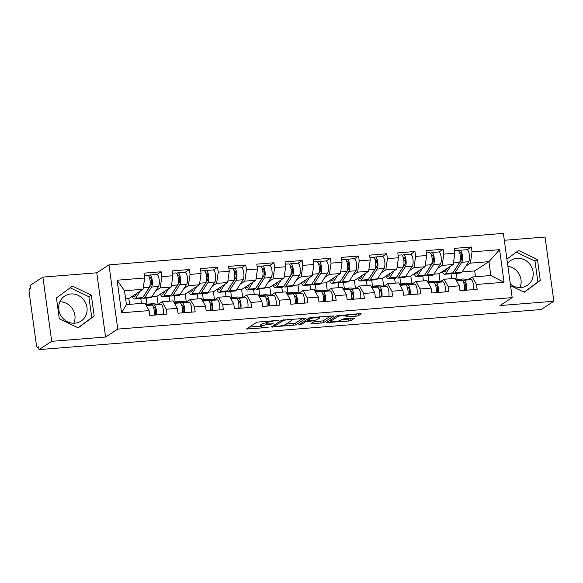 <?xml version="1.0" encoding="UTF-8"?>
<svg xmlns="http://www.w3.org/2000/svg" width="583" height="583" viewBox="0 0 583 583"><rect width="100%" height="100%" fill="white"/><g stroke="black" fill="none" stroke-linecap="round" stroke-linejoin="round"><path stroke-width="0.87" d="M278.9 320.322L256.863 322.18L246.507 328.972L266.65 327.588L268.355 327.143L265.01 327.26A6.019 0.984 172.2 0 1 260.871 326.888A6.019 0.984 172.2 0 1 261.155 326.524L262.015 325.97A6.019 0.984 172.2 0 1 269.514 324.33L273.595 323.776L270.315 323.813A6.019 0.984 172.2 0 1 266.176 323.441A6.019 0.984 172.2 0 1 266.46 323.077L267.313 322.516A6.019 0.984 172.2 0 1 274.819 320.876L278.9 320.322M510.314 283.987A14.947 13.934 56.9 0 0 520.991 287.572A14.947 13.934 56.9 0 0 527.141 285.495A14.947 13.934 56.9 0 0 532.243 268.486A14.947 13.934 56.9 0 0 516.99 258.356A14.947 13.934 56.9 0 0 510.839 260.441A14.947 13.934 56.9 0 0 507.516 263.552M74.886 323.179A14.947 13.934 -123.1 0 1 59.634 313.056A14.947 13.934 -123.1 0 1 64.735 296.047A14.947 13.934 -123.1 0 1 70.878 293.963A14.947 13.934 -123.1 0 1 86.131 304.086A14.947 13.934 -123.1 0 1 81.03 321.095A14.947 13.934 -123.1 0 1 74.886 323.179M59.867 301.783A14.947 13.934 -123.1 0 1 73.815 323.222M356.053 316.234L358.392 315.724L361.278 313.851L360.068 313.618L336.792 315.804L326.436 322.596L348.663 321.036L351.01 320.526L354.581 318.15L344.327 318.748L341.981 319.265L340.253 320.388A5.028 0.823 172.2 0 1 334.795 321.678A5.028 0.823 172.2 0 1 330.525 321.444A5.028 0.823 172.2 0 1 330.765 321.138L337.521 316.744A5.028 0.823 172.2 0 1 342.986 315.447A5.028 0.823 172.2 0 1 347.249 315.68A5.028 0.823 172.2 0 1 347.016 315.986L345.799 316.831L347.089 316.948L356.053 316.234L355.798 314.361L358.275 313.763M105.567 337.032L96.771 272.8L42.902 277.1L51.705 341.332L105.567 337.032L117.773 329.096L512.187 297.621L499.981 305.558L553.85 301.258L541.126 309.537L38.981 349.611L38.595 346.805L37.669 347.41L38.667 347.33M51.705 341.332L38.981 349.611M306.097 318.252L281.611 320.205L271.255 326.997L295.829 324.928L306.068 318.056M311.548 317.495L333.775 315.935L323.419 322.727L312.116 323.959L310.826 323.842L315.075 321.022L313.873 320.788L305.579 321.772L301.251 324.593L298.7 324.877L309.201 318.005L311.548 317.495M451.643 278.645L450.972 273.762M423.447 280.897L422.777 276.014M395.245 283.149L394.574 278.266M367.05 285.4L366.379 280.51M338.847 287.645L338.184 282.762M310.652 289.897L309.981 285.014M282.456 292.149L281.786 287.266M254.254 294.4L253.583 289.518M226.058 296.652L225.388 291.762M197.856 298.904L197.192 294.014M169.66 301.149L168.99 296.266M117.773 329.096L108.97 264.864L503.384 233.389L512.187 297.621M467.187 249.728L471.355 247.017L454.186 248.387L454.849 253.255L453.231 264.507L438.992 273.77L433.912 274.178M471.355 247.017L472.026 251.885L499.587 249.684L504.055 282.274L476.486 284.475L477.156 289.343L459.98 290.713L459.317 285.845L448.291 286.719L448.954 291.587L431.784 292.965L431.114 288.089L420.088 288.971L420.758 293.839L403.582 295.209L402.919 290.341L391.893 291.223L392.556 296.091L375.386 297.461L374.723 292.593L363.69 293.475L364.36 298.343L347.191 299.713L346.521 294.845L335.495 295.727L336.165 300.595L318.988 301.965L318.325 297.097L307.299 297.971L307.962 302.847L290.793 304.217L290.123 299.341L279.097 300.223L279.767 305.091L262.59 306.461L261.927 301.593L250.901 302.475L251.564 307.343L234.395 308.713L233.732 303.845L222.699 304.727L223.369 309.595L206.2 310.965L205.529 306.097L194.503 306.979L195.174 311.847L177.997 313.217L177.334 308.349L166.308 309.223L166.971 314.099L149.802 315.469L149.131 310.593L121.57 312.794L117.103 280.212L144.671 278.011L143.046 289.263L128.814 298.525L125.622 298.78M157.002 274.484L161.178 271.773L144.001 273.143L144.671 278.011M161.178 271.773L161.841 276.641L172.867 275.759L171.249 287.018L157.009 296.281L151.93 296.681M185.205 272.232L189.373 269.521L172.204 270.891L172.867 275.759M189.373 269.521L190.043 274.389L201.069 273.514L199.444 284.766L185.212 294.029L180.132 294.43M213.4 269.987L217.568 267.269L200.399 268.639L201.069 273.514M217.568 267.269L218.239 272.137L229.265 271.263L227.64 282.515L213.407 291.777L208.328 292.185M241.602 267.735L245.771 265.025L228.594 266.395L229.265 271.263M245.771 265.025L246.434 269.893L257.46 269.011L255.842 280.263L241.61 289.525L236.523 289.933M269.798 265.484L273.966 262.773L256.797 264.143L257.46 269.011M273.966 262.773L274.637 267.641L285.663 266.759L284.038 278.011L269.805 287.273L264.726 287.681M297.993 263.232L302.169 260.521L284.992 261.891L285.663 266.759M302.169 260.521L302.832 265.389L313.858 264.507L312.24 275.766L298 285.021L292.921 285.43M326.196 260.98L330.364 258.269L313.195 259.639L313.858 264.507M330.364 258.269L331.035 263.137L342.061 262.255L340.436 273.514L326.203 282.777L321.124 283.178M354.391 258.735L358.56 256.017L341.39 257.387L342.061 262.255M358.56 256.017L359.23 260.885L370.256 260.011L368.631 271.263L354.398 280.525L349.319 280.926M382.594 256.484L386.762 253.765L369.593 255.143L370.256 260.011M386.762 253.765L387.425 258.641L398.451 257.759L396.834 269.011L382.601 278.273L377.522 278.681M410.789 254.232L414.958 251.521L397.788 252.891L398.451 257.759M414.958 251.521L415.628 256.389L426.654 255.507L425.029 266.759L410.796 276.021L405.717 276.429M438.984 251.98L443.16 249.269L425.984 250.639L426.654 255.507M443.16 249.269L443.823 254.137L454.849 253.255M440.34 281.691L444.1 279.25L455.126 278.368L459.317 285.845M453.231 264.507L442.205 265.389L437.68 268.333M440.078 281.669L438.992 273.77M428.928 281.669L428.097 275.591M444.1 279.25L448.291 286.719M443.823 254.137L442.205 265.389M412.145 283.943L415.905 281.502L426.931 280.62L431.114 288.089M425.029 266.759L414.003 267.641L409.485 270.585M411.875 283.921L410.796 276.021M400.732 283.921L399.902 277.836M415.905 281.502L420.088 288.971M415.628 256.389L414.003 267.641M383.949 286.195L387.702 283.746L398.728 282.872L402.919 290.341M396.834 269.011L385.808 269.893L381.282 272.837M383.68 286.173L382.601 278.273M372.53 286.173L371.699 280.088M387.702 283.746L391.893 291.223M387.425 258.641L385.808 269.893M355.747 288.447L359.507 285.998L370.533 285.123L374.723 292.593M368.631 271.263L357.605 272.144L353.087 275.081M355.484 288.425L354.398 280.525M344.334 288.425L343.504 282.34M359.507 285.998L363.69 293.475M359.23 260.885L357.605 272.144M327.551 290.698L331.304 288.25L342.33 287.368L346.521 294.845M340.436 273.514L329.41 274.389L324.884 277.333M327.282 290.677L326.203 282.777M316.139 290.669L315.301 284.591M331.304 288.25L335.495 295.727M331.035 263.137L329.41 274.389M299.349 292.943L303.109 290.502L314.135 289.62L318.325 297.097M312.24 275.766L301.214 276.641L296.689 279.585M299.086 292.921L298 285.021M287.936 292.921L287.106 286.843M303.109 290.502L307.299 297.971M302.832 265.389L301.214 276.641M271.153 295.195L274.914 292.753L285.94 291.872L290.123 299.341M284.038 278.011L273.012 278.893L268.493 281.837M270.884 295.173L269.805 287.273M259.741 295.173L258.91 289.088M274.914 292.753L279.097 300.223M274.637 267.641L273.012 278.893M242.958 297.447L246.711 295.005L257.737 294.124L261.927 301.593M255.842 280.263L244.816 281.144L240.291 284.089M242.688 297.425L241.61 289.525M231.538 297.425L230.708 291.34M246.711 295.005L250.901 302.475M246.434 269.893L244.816 281.144M214.755 299.698L218.516 297.25L229.542 296.375L233.732 303.845M227.64 282.515L216.614 283.396L212.095 286.34M214.493 299.677L213.407 291.777M203.343 299.677L202.512 293.592M218.516 297.25L222.699 304.727M218.239 272.137L216.614 283.396M186.56 301.95L190.313 299.502L201.339 298.62L205.529 306.097M199.444 284.766L188.418 285.648L183.893 288.585M186.29 301.928L185.212 294.029M175.148 301.921L174.31 295.843M190.313 299.502L194.503 306.979M190.043 274.389L188.418 285.648M158.357 304.195L162.118 301.754L173.144 300.872L177.334 308.349M171.249 287.018L160.223 287.893L155.697 290.837M158.095 304.173L157.009 296.281M146.945 304.173L146.114 298.095M162.118 301.754L166.308 309.223M161.841 276.641L160.223 287.893M42.902 277.1L30.185 285.379L30.564 288.191L29.638 288.796A2.871 0.926 -94.6 0 0 29.15 292.17L36.408 345.165A2.871 0.926 -94.6 0 0 37.509 347.468A2.871 0.926 -94.6 0 0 37.669 347.41M141.465 303.4L140.794 298.518M143.046 289.263L124.522 290.742L126.416 304.603L144.948 303.124L149.131 310.593M129.608 304.348L128.814 298.525M126.416 304.603L121.57 312.794M117.103 280.212L124.522 290.742M553.85 301.258L545.054 237.026L504.331 240.276M96.771 272.8L108.97 264.864M507.895 266.307A14.947 13.934 -123.1 0 1 519.927 287.616M468.543 279.446L472.296 276.998L490.828 275.519L488.926 261.665L470.401 263.137L465.875 266.081M475.495 276.743L474.693 270.92L488.926 261.665L499.587 249.684M474.693 270.92L462.115 271.926M457.13 279.417L456.292 273.34M472.296 276.998L476.486 284.475M490.828 275.519L504.055 282.274M472.026 251.885L470.401 263.137M72.467 286.115L56.449 297.942L59.306 318.806L78.18 327.85L94.191 316.022L91.334 295.158L72.467 286.115M510.548 285.663L524.292 292.243L540.303 280.423L537.446 259.552L518.571 250.515L506.911 259.122M266.176 323.441L265.921 321.568A6.019 0.984 172.2 0 1 266.205 321.204L266.365 321.095M266.096 322.858A6.019 0.984 172.2 0 0 261.752 324.097L262.015 325.97M260.871 326.888L260.616 325.015A6.019 0.984 172.2 0 1 260.9 324.651L261.752 324.097M249.342 327.07L260.769 326.159M286.071 324.141L295.574 323.055L303.094 318.165M285.109 320.06L283.469 320.417L274.455 326.276L277.872 326.232A6.019 0.984 172.2 0 0 285.379 324.593L291.536 320.584A6.019 0.984 172.2 0 0 291.821 320.22A6.019 0.984 172.2 0 0 287.681 319.848L285.109 320.06L285.043 319.608M330.685 315.964L323.164 320.854L323.419 322.727M313.661 321.94L323.164 320.854M319.397 318.209A5.028 0.823 172.2 0 0 319.63 317.903A5.028 0.823 172.2 0 0 315.367 317.669A5.028 0.823 172.2 0 0 309.901 318.967L307.43 320.628L314.667 320.271L317.014 319.754L319.397 318.209M347.162 315.053L355.798 314.361M341.244 319.739L348.408 319.163L351.483 318.18M329.271 320.694L330.408 320.606M78.005 327.763L91.757 317.611L88.893 296.747L70.2 287.783M88.893 296.747L91.334 295.158M91.757 317.611L94.191 316.022M524.117 292.163L537.869 282.012L535.005 261.14L516.312 252.184M535.005 261.14L537.446 259.552M537.869 282.012L540.303 280.423M143.957 295.617A7.091 2.288 -94.6 0 0 144.351 295.173L151.041 284.788A3.833 1.239 -94.6 0 0 151.427 280.452A3.833 1.239 -94.6 0 0 149.977 277.493A3.833 1.239 -94.6 0 0 149.765 277.566L149.488 277.741M148.527 275.723L149.43 275.132A6.326 2.04 85.4 0 1 149.773 275.008L156.732 274.455A6.326 2.04 85.4 0 1 159.13 279.344A6.326 2.04 85.4 0 1 158.496 286.493L151.806 296.878A9.583 3.09 85.4 0 1 151.186 297.541A9.583 3.09 85.4 0 1 150.662 297.731L143.702 298.285A9.583 3.09 85.4 0 1 142.573 297.76M149.773 275.008A6.326 2.04 85.4 0 1 152.17 279.898A6.326 2.04 85.4 0 1 151.536 287.055L144.846 297.432A9.583 3.09 85.4 0 1 144.227 298.095A9.583 3.09 85.4 0 1 143.702 298.285M133.172 295.69A7.091 2.288 -94.6 0 0 134.382 296.528A7.091 2.288 -94.6 0 0 134.768 296.39A7.091 2.288 -94.6 0 0 135.22 295.902L136.939 293.242M144.322 275.446L147.608 275.183A6.326 2.04 85.4 0 1 150.006 280.073A6.326 2.04 85.4 0 1 149.365 287.222L142.675 297.607A9.583 3.09 85.4 0 1 142.055 298.27A9.583 3.09 85.4 0 1 141.538 298.46L134.578 299.013A9.583 3.09 85.4 0 1 132.159 296.353M140.299 291.055L135.715 298.161A9.583 3.09 85.4 0 1 135.096 298.824A9.583 3.09 85.4 0 1 134.578 299.013M151.427 280.459L150.144 281.29M136.524 293.876L135.883 293.927M153.497 307.401L154.145 307.452A3.833 1.239 85.4 0 1 155.595 310.943A3.833 1.239 85.4 0 1 154.896 315.017L154.823 315.068M156.31 314.944A6.326 2.04 -94.6 0 0 156.018 308.473A6.326 2.04 -94.6 0 0 153.992 304.975L145.786 304.282A9.583 3.09 -94.6 0 0 145.619 304.282A9.583 3.09 -94.6 0 0 145.597 304.282L152.578 303.721A9.583 3.09 -94.6 0 1 152.746 303.728L160.952 304.413A6.326 2.04 -94.6 0 1 162.978 307.919A6.326 2.04 -94.6 0 1 163.269 314.39M154.138 315.119A6.326 2.04 -94.6 0 0 153.846 308.64A6.326 2.04 -94.6 0 0 151.82 305.142L145.794 304.639M172.16 293.366A7.091 2.288 -94.6 0 0 172.546 292.921L179.236 282.536A3.833 1.239 -94.6 0 0 179.622 278.208A3.833 1.239 -94.6 0 0 178.172 275.242A3.833 1.239 -94.6 0 0 177.961 275.314L177.691 275.497M176.729 273.471L177.633 272.88A6.326 2.04 85.4 0 1 177.975 272.757L184.935 272.203A6.326 2.04 85.4 0 1 187.332 277.093A6.326 2.04 85.4 0 1 186.691 284.249L180.001 294.626A9.583 3.09 85.4 0 1 179.382 295.289A9.583 3.09 85.4 0 1 178.864 295.479L171.905 296.033A9.583 3.09 85.4 0 1 170.768 295.508M177.975 272.757A6.326 2.04 85.4 0 1 180.373 277.646A6.326 2.04 85.4 0 1 179.732 284.803L173.042 295.187A9.583 3.09 85.4 0 1 172.422 295.851A9.583 3.09 85.4 0 1 171.905 296.033M161.374 293.438A7.091 2.288 -94.6 0 0 162.577 294.277A7.091 2.288 -94.6 0 0 162.963 294.145A7.091 2.288 -94.6 0 0 163.422 293.65L165.135 290.99M172.517 273.194L175.804 272.931A6.326 2.04 85.4 0 1 178.201 277.821A6.326 2.04 85.4 0 1 177.567 284.978L170.877 295.355A9.583 3.09 85.4 0 1 170.258 296.018A9.583 3.09 85.4 0 1 169.733 296.208L162.774 296.762A9.583 3.09 85.4 0 1 160.354 294.102M168.494 288.804L163.918 295.909A9.583 3.09 85.4 0 1 163.298 296.579A9.583 3.09 85.4 0 1 162.774 296.762M179.622 278.208L178.34 279.046M164.727 291.624L164.078 291.675M200.355 291.114A7.091 2.288 -94.6 0 0 200.749 290.669L207.439 280.292A3.833 1.239 -94.6 0 0 207.825 275.956A3.833 1.239 -94.6 0 0 206.367 272.99A3.833 1.239 -94.6 0 0 206.163 273.063L205.886 273.245M204.924 271.219L205.828 270.629A6.326 2.04 85.4 0 1 206.171 270.505L213.13 269.951A6.326 2.04 85.4 0 1 215.528 274.841A6.326 2.04 85.4 0 1 214.894 281.997L208.204 292.375A9.583 3.09 85.4 0 1 207.584 293.045A9.583 3.09 85.4 0 1 207.06 293.227L200.1 293.781A9.583 3.09 85.4 0 1 198.971 293.256M206.171 270.505A6.326 2.04 85.4 0 1 208.568 275.395A6.326 2.04 85.4 0 1 207.934 282.551L201.244 292.936A9.583 3.09 85.4 0 1 200.625 293.599A9.583 3.09 85.4 0 1 200.1 293.781M189.57 291.187A7.091 2.288 -94.6 0 0 190.772 292.032A7.091 2.288 -94.6 0 0 191.158 291.894A7.091 2.288 -94.6 0 0 191.618 291.398L193.33 288.738M200.712 270.942L204.006 270.68A6.326 2.04 85.4 0 1 206.404 275.57A6.326 2.04 85.4 0 1 205.763 282.726L199.073 293.103A9.583 3.09 85.4 0 1 198.453 293.774A9.583 3.09 85.4 0 1 197.936 293.956L190.976 294.51A9.583 3.09 85.4 0 1 188.557 291.85M196.69 286.552L192.113 293.664A9.583 3.09 85.4 0 1 191.494 294.328A9.583 3.09 85.4 0 1 190.976 294.51M207.825 275.956L206.542 276.794M192.922 289.379L192.281 289.43M228.551 288.869A7.091 2.288 -94.6 0 0 228.944 288.425L235.634 278.04A3.833 1.239 -94.6 0 0 236.02 273.704A3.833 1.239 -94.6 0 0 234.57 270.738A3.833 1.239 -94.6 0 0 234.359 270.811L234.089 270.993M233.12 268.967L234.031 268.377A6.326 2.04 85.4 0 1 234.373 268.26L241.333 267.699A6.326 2.04 85.4 0 1 243.73 272.589A6.326 2.04 85.4 0 1 243.089 279.745L236.399 290.13A9.583 3.09 85.4 0 1 235.78 290.793A9.583 3.09 85.4 0 1 235.262 290.975L228.303 291.536A9.583 3.09 85.4 0 1 227.166 291.012M234.373 268.26A6.326 2.04 85.4 0 1 236.771 273.15A6.326 2.04 85.4 0 1 236.13 280.299L229.44 290.684A9.583 3.09 85.4 0 1 228.82 291.347A9.583 3.09 85.4 0 1 228.303 291.536M217.765 288.942A7.091 2.288 -94.6 0 0 218.975 289.78A7.091 2.288 -94.6 0 0 219.361 289.642A7.091 2.288 -94.6 0 0 219.82 289.146L221.533 286.493M228.915 268.69L232.202 268.428A6.326 2.04 85.4 0 1 234.599 273.318A6.326 2.04 85.4 0 1 233.958 280.474L227.275 290.859A9.583 3.09 85.4 0 1 226.649 291.522A9.583 3.09 85.4 0 1 226.131 291.704L219.172 292.265A9.583 3.09 85.4 0 1 216.752 289.598M224.892 284.307L220.316 291.413A9.583 3.09 85.4 0 1 219.689 292.076A9.583 3.09 85.4 0 1 219.172 292.265M236.02 273.704L234.738 274.542M221.125 287.127L220.476 287.179M256.753 286.617A7.091 2.288 -94.6 0 0 257.147 286.173L263.837 275.788A3.833 1.239 -94.6 0 0 264.223 271.452A3.833 1.239 -94.6 0 0 262.765 268.486A3.833 1.239 -94.6 0 0 262.561 268.566L262.284 268.741M261.322 266.715L262.226 266.132A6.326 2.04 85.4 0 1 262.569 266.008L269.528 265.454A6.326 2.04 85.4 0 1 271.926 270.344A6.326 2.04 85.4 0 1 271.284 277.493L264.602 287.878A9.583 3.09 85.4 0 1 263.975 288.541A9.583 3.09 85.4 0 1 263.458 288.731L256.498 289.285A9.583 3.09 85.4 0 1 255.369 288.76M262.569 266.008A6.326 2.04 85.4 0 1 264.966 270.898A6.326 2.04 85.4 0 1 264.325 278.047L257.642 288.432A9.583 3.09 85.4 0 1 257.016 289.095A9.583 3.09 85.4 0 1 256.498 289.285M245.968 286.69A7.091 2.288 -94.6 0 0 247.17 287.528A7.091 2.288 -94.6 0 0 247.556 287.39A7.091 2.288 -94.6 0 0 248.015 286.902L249.728 284.242M257.11 266.446L260.397 266.176A6.326 2.04 85.4 0 1 262.795 271.073A6.326 2.04 85.4 0 1 262.161 278.222L255.471 288.607A9.583 3.09 85.4 0 1 254.851 289.27A9.583 3.09 85.4 0 1 254.326 289.452L247.367 290.013A9.583 3.09 85.4 0 1 244.955 287.346M253.088 282.055L248.511 289.161A9.583 3.09 85.4 0 1 247.892 289.824A9.583 3.09 85.4 0 1 247.367 290.013M264.223 271.452L262.933 272.29M249.32 284.876L248.671 284.927M284.949 284.366A7.091 2.288 -94.6 0 0 285.342 283.921L292.032 273.536A3.833 1.239 -94.6 0 0 292.418 269.2A3.833 1.239 -94.6 0 0 290.968 266.242A3.833 1.239 -94.6 0 0 290.757 266.314L290.48 266.489M289.518 264.471L290.421 263.88A6.326 2.04 85.4 0 1 290.764 263.756L297.724 263.203A6.326 2.04 85.4 0 1 300.121 268.093A6.326 2.04 85.4 0 1 299.487 275.242L292.797 285.626A9.583 3.09 85.4 0 1 292.178 286.289A9.583 3.09 85.4 0 1 291.653 286.479L284.693 287.033A9.583 3.09 85.4 0 1 283.564 286.508M290.764 263.756A6.326 2.04 85.4 0 1 293.162 268.646A6.326 2.04 85.4 0 1 292.528 275.803L285.838 286.18A9.583 3.09 85.4 0 1 285.218 286.843A9.583 3.09 85.4 0 1 284.693 287.033M274.163 284.438A7.091 2.288 -94.6 0 0 275.373 285.276A7.091 2.288 -94.6 0 0 275.759 285.138A7.091 2.288 -94.6 0 0 276.218 284.65L277.931 281.99M285.313 264.194L288.6 263.931A6.326 2.04 85.4 0 1 290.997 268.821A6.326 2.04 85.4 0 1 290.356 275.97L283.666 286.355A9.583 3.09 85.4 0 1 283.046 287.018A9.583 3.09 85.4 0 1 282.529 287.208L275.57 287.762A9.583 3.09 85.4 0 1 273.15 285.102M281.29 279.804L276.706 286.909A9.583 3.09 85.4 0 1 276.087 287.572A9.583 3.09 85.4 0 1 275.57 287.762M292.418 269.208L291.136 270.038M277.515 282.624L276.874 282.675M181.692 305.149L182.341 305.201A3.833 1.239 85.4 0 1 183.791 308.699A3.833 1.239 85.4 0 1 183.091 312.772L183.026 312.816M184.505 312.699A6.326 2.04 -94.6 0 0 184.213 306.221A6.326 2.04 -94.6 0 0 182.188 302.723L173.982 302.03A9.583 3.09 -94.6 0 0 173.814 302.03A9.583 3.09 -94.6 0 0 173.792 302.03L180.774 301.477A9.583 3.09 -94.6 0 1 180.941 301.477L189.147 302.169A6.326 2.04 -94.6 0 1 191.173 305.667A6.326 2.04 -94.6 0 1 191.464 312.138M182.341 312.867A6.326 2.04 -94.6 0 0 182.049 306.396A6.326 2.04 -94.6 0 0 180.016 302.898L173.989 302.388M209.895 302.898L210.543 302.956A3.833 1.239 85.4 0 1 211.993 306.447A3.833 1.239 85.4 0 1 211.294 310.52L211.221 310.564M212.708 310.447A6.326 2.04 -94.6 0 0 212.416 303.969A6.326 2.04 -94.6 0 0 210.383 300.471L202.177 299.779A9.583 3.09 -94.6 0 0 202.017 299.779A9.583 3.09 -94.6 0 0 201.995 299.779L208.976 299.225A9.583 3.09 -94.6 0 1 209.137 299.225L217.342 299.917A6.326 2.04 -94.6 0 1 219.376 303.415A6.326 2.04 -94.6 0 1 219.667 309.886M210.536 310.615A6.326 2.04 -94.6 0 0 210.244 304.144A6.326 2.04 -94.6 0 0 208.218 300.646L202.192 300.136M238.09 300.646L238.739 300.704A3.833 1.239 85.4 0 1 240.189 304.195A3.833 1.239 85.4 0 1 239.489 308.269L239.424 308.312M240.903 308.196A6.326 2.04 -94.6 0 0 240.611 301.717A6.326 2.04 -94.6 0 0 238.585 298.219L230.38 297.527A9.583 3.09 -94.6 0 0 230.212 297.527A9.583 3.09 -94.6 0 0 230.19 297.534M247.862 307.642A6.326 2.04 -94.6 0 0 247.571 301.163A6.326 2.04 -94.6 0 0 245.545 297.665L237.339 296.973A9.583 3.09 -94.6 0 0 237.172 296.973L230.212 297.527M238.739 308.371A6.326 2.04 -94.6 0 0 238.44 301.892A6.326 2.04 -94.6 0 0 236.414 298.394L230.387 297.884M266.285 298.401L266.941 298.452A3.833 1.239 85.4 0 1 268.391 301.943A3.833 1.239 85.4 0 1 267.692 306.017L267.619 306.06M269.106 305.944A6.326 2.04 -94.6 0 0 268.807 299.473A6.326 2.04 -94.6 0 0 266.781 295.967L258.575 295.282A9.583 3.09 -94.6 0 0 258.415 295.275A9.583 3.09 -94.6 0 0 258.386 295.282M276.065 305.39A6.326 2.04 -94.6 0 0 275.766 298.911A6.326 2.04 -94.6 0 0 273.74 295.413L265.535 294.721A9.583 3.09 -94.6 0 0 265.374 294.721L258.415 295.275M266.934 306.119A6.326 2.04 -94.6 0 0 266.642 299.64A6.326 2.04 -94.6 0 0 264.616 296.142L258.59 295.632M294.488 296.149L295.136 296.2A3.833 1.239 85.4 0 1 296.587 299.691A3.833 1.239 85.4 0 1 295.887 303.765L295.821 303.816M297.301 303.692A6.326 2.04 -94.6 0 0 297.009 297.221A6.326 2.04 -94.6 0 0 294.983 293.723L286.778 293.03A9.583 3.09 -94.6 0 0 286.61 293.03A9.583 3.09 -94.6 0 0 286.588 293.03M304.26 303.138A6.326 2.04 -94.6 0 0 303.969 296.66A6.326 2.04 -94.6 0 0 301.943 293.162L293.737 292.477A9.583 3.09 -94.6 0 0 293.57 292.469L286.61 293.03M295.129 303.867A6.326 2.04 -94.6 0 0 294.838 297.388A6.326 2.04 -94.6 0 0 292.812 293.89L286.785 293.387M313.151 282.114A7.091 2.288 -94.6 0 0 313.537 281.669L320.227 271.284A3.833 1.239 -94.6 0 0 320.614 266.956A3.833 1.239 -94.6 0 0 319.163 263.99A3.833 1.239 -94.6 0 0 318.952 264.063L318.682 264.245M317.72 262.219L318.624 261.629A6.326 2.04 85.4 0 1 318.967 261.505L325.926 260.951A6.326 2.04 85.4 0 1 328.324 265.841A6.326 2.04 85.4 0 1 327.682 272.997L320.993 283.374A9.583 3.09 85.4 0 1 320.373 284.038A9.583 3.09 85.4 0 1 319.856 284.227L312.896 284.781A9.583 3.09 85.4 0 1 311.759 284.256M318.967 261.505A6.326 2.04 85.4 0 1 321.364 266.395A6.326 2.04 85.4 0 1 320.723 273.551L314.033 283.928A9.583 3.09 85.4 0 1 313.414 284.599A9.583 3.09 85.4 0 1 312.896 284.781M302.366 282.187A7.091 2.288 -94.6 0 0 303.568 283.025A7.091 2.288 -94.6 0 0 303.954 282.893A7.091 2.288 -94.6 0 0 304.413 282.398L306.126 279.738M313.508 261.942L316.795 261.68A6.326 2.04 85.4 0 1 319.192 266.569A6.326 2.04 85.4 0 1 318.558 273.726L311.869 284.103A9.583 3.09 85.4 0 1 311.249 284.766A9.583 3.09 85.4 0 1 310.724 284.956L303.765 285.51A9.583 3.09 85.4 0 1 301.345 282.85M309.486 277.552L304.909 284.657A9.583 3.09 85.4 0 1 304.29 285.327A9.583 3.09 85.4 0 1 303.765 285.51M320.614 266.956L319.331 267.794M305.718 280.372L305.069 280.423M322.683 293.898L323.332 293.949A3.833 1.239 85.4 0 1 324.782 297.447A3.833 1.239 85.4 0 1 324.09 301.513L324.017 301.564M325.496 301.44A6.326 2.04 -94.6 0 0 325.205 294.969A6.326 2.04 -94.6 0 0 323.179 291.471L314.973 290.779A9.583 3.09 -94.6 0 0 314.805 290.779A9.583 3.09 -94.6 0 0 314.784 290.779M332.456 300.886A6.326 2.04 -94.6 0 0 332.164 294.415A6.326 2.04 -94.6 0 0 330.138 290.917L321.933 290.225A9.583 3.09 -94.6 0 0 321.765 290.225L314.805 290.779M323.332 301.615A6.326 2.04 -94.6 0 0 323.04 295.144A6.326 2.04 -94.6 0 0 321.007 291.638L314.98 291.136M341.346 279.862A7.091 2.288 -94.6 0 0 341.74 279.417L348.43 269.04A3.833 1.239 -94.6 0 0 348.816 264.704A3.833 1.239 -94.6 0 0 347.359 261.738A3.833 1.239 -94.6 0 0 347.155 261.811L346.878 261.993M345.916 259.967L346.819 259.377A6.326 2.04 85.4 0 1 347.162 259.253L354.121 258.699A6.326 2.04 85.4 0 1 356.519 263.589A6.326 2.04 85.4 0 1 355.885 270.745L349.195 281.123A9.583 3.09 85.4 0 1 348.576 281.793A9.583 3.09 85.4 0 1 348.051 281.975L341.091 282.529A9.583 3.09 85.4 0 1 339.962 282.004M347.162 259.253A6.326 2.04 85.4 0 1 349.56 264.143A6.326 2.04 85.4 0 1 348.925 271.299L342.236 281.684A9.583 3.09 85.4 0 1 341.616 282.347A9.583 3.09 85.4 0 1 341.091 282.529M330.561 279.935A7.091 2.288 -94.6 0 0 331.763 280.78A7.091 2.288 -94.6 0 0 332.15 280.642A7.091 2.288 -94.6 0 0 332.609 280.146L334.321 277.486M341.704 259.69L344.998 259.428A6.326 2.04 85.4 0 1 347.395 264.318A6.326 2.04 85.4 0 1 346.754 271.474L340.064 281.851A9.583 3.09 85.4 0 1 339.444 282.522A9.583 3.09 85.4 0 1 338.927 282.704L331.967 283.258A9.583 3.09 85.4 0 1 329.548 280.598M337.681 275.3L333.104 282.412A9.583 3.09 85.4 0 1 332.485 283.076A9.583 3.09 85.4 0 1 331.967 283.258M348.816 264.704L347.534 265.542M333.913 278.127L333.272 278.178M350.886 291.646L351.534 291.704A3.833 1.239 85.4 0 1 352.985 295.195A3.833 1.239 85.4 0 1 352.285 299.268L352.212 299.312M353.699 299.196A6.326 2.04 -94.6 0 0 353.407 292.717A6.326 2.04 -94.6 0 0 351.374 289.219L343.168 288.527A9.583 3.09 -94.6 0 0 343.008 288.527A9.583 3.09 -94.6 0 0 342.986 288.527M360.658 298.634A6.326 2.04 -94.6 0 0 360.367 292.163A6.326 2.04 -94.6 0 0 358.334 288.665L350.128 287.973A9.583 3.09 -94.6 0 0 349.968 287.973L343.008 288.527M351.527 299.363A6.326 2.04 -94.6 0 0 351.236 292.892A6.326 2.04 -94.6 0 0 349.21 289.394L343.183 288.884M369.542 277.61A7.091 2.288 -94.6 0 0 369.935 277.165L376.625 266.788A3.833 1.239 -94.6 0 0 377.012 262.452A3.833 1.239 -94.6 0 0 375.561 259.486A3.833 1.239 -94.6 0 0 375.35 259.559L375.08 259.741M374.111 257.715L375.022 257.125A6.326 2.04 85.4 0 1 375.365 257.008L382.324 256.447A6.326 2.04 85.4 0 1 384.722 261.337A6.326 2.04 85.4 0 1 384.08 268.493L377.39 278.878A9.583 3.09 85.4 0 1 376.771 279.541A9.583 3.09 85.4 0 1 376.254 279.723L369.294 280.277A9.583 3.09 85.4 0 1 368.157 279.76M375.365 257.008A6.326 2.04 85.4 0 1 377.762 261.898A6.326 2.04 85.4 0 1 377.121 269.047L370.431 279.432A9.583 3.09 85.4 0 1 369.811 280.095A9.583 3.09 85.4 0 1 369.294 280.277M358.756 277.69A7.091 2.288 -94.6 0 0 359.966 278.528A7.091 2.288 -94.6 0 0 360.352 278.39A7.091 2.288 -94.6 0 0 360.811 277.894L362.524 275.242M369.906 257.438L373.193 257.176A6.326 2.04 85.4 0 1 375.59 262.066A6.326 2.04 85.4 0 1 374.949 269.222L368.267 279.607A9.583 3.09 85.4 0 1 367.64 280.27A9.583 3.09 85.4 0 1 367.122 280.452L360.163 281.006A9.583 3.09 85.4 0 1 357.743 278.346M365.884 273.055L361.307 280.161A9.583 3.09 85.4 0 1 360.688 280.824A9.583 3.09 85.4 0 1 360.163 281.006M377.012 262.452L375.729 263.29M362.116 275.876L361.467 275.927M379.081 289.394L379.73 289.452A3.833 1.239 85.4 0 1 381.18 292.943A3.833 1.239 85.4 0 1 380.48 297.017L380.415 297.06M381.894 296.944A6.326 2.04 -94.6 0 0 381.603 290.465A6.326 2.04 -94.6 0 0 379.577 286.967L371.371 286.275A9.583 3.09 -94.6 0 0 371.203 286.275A9.583 3.09 -94.6 0 0 371.182 286.282L378.163 285.721A9.583 3.09 -94.6 0 1 378.331 285.721L386.536 286.413A6.326 2.04 -94.6 0 1 388.562 289.911A6.326 2.04 -94.6 0 1 388.854 296.39M379.73 297.119A6.326 2.04 -94.6 0 0 379.431 290.64A6.326 2.04 -94.6 0 0 377.405 287.142L371.378 286.632M397.744 275.365A7.091 2.288 -94.6 0 0 398.138 274.921L404.828 264.536A3.833 1.239 -94.6 0 0 405.214 260.2A3.833 1.239 -94.6 0 0 403.757 257.234A3.833 1.239 -94.6 0 0 403.553 257.314L403.276 257.489M402.314 255.463L403.217 254.88A6.326 2.04 85.4 0 1 403.56 254.756L410.519 254.195A6.326 2.04 85.4 0 1 412.917 259.092A6.326 2.04 85.4 0 1 412.276 266.242L405.593 276.626A9.583 3.09 85.4 0 1 404.966 277.289A9.583 3.09 85.4 0 1 404.449 277.472L397.489 278.033A9.583 3.09 85.4 0 1 396.36 277.508M403.56 254.756A6.326 2.04 85.4 0 1 405.957 259.646A6.326 2.04 85.4 0 1 405.316 266.795L398.634 277.18A9.583 3.09 85.4 0 1 398.007 277.843A9.583 3.09 85.4 0 1 397.489 278.033M386.959 275.438A7.091 2.288 -94.6 0 0 388.161 276.276A7.091 2.288 -94.6 0 0 388.548 276.138A7.091 2.288 -94.6 0 0 389.007 275.65L390.719 272.99M398.102 255.186L401.388 254.924A6.326 2.04 85.4 0 1 403.786 259.821A6.326 2.04 85.4 0 1 403.152 266.97L396.462 277.355A9.583 3.09 85.4 0 1 395.842 278.018A9.583 3.09 85.4 0 1 395.318 278.2L388.358 278.761A9.583 3.09 85.4 0 1 385.946 276.094M394.079 270.804L389.502 277.909A9.583 3.09 85.4 0 1 388.883 278.572A9.583 3.09 85.4 0 1 388.358 278.761M405.214 260.2L403.924 261.038M390.311 273.624L389.663 273.675M407.277 287.142L407.932 287.2A3.833 1.239 85.4 0 1 409.383 290.691A3.833 1.239 85.4 0 1 408.683 294.765L408.61 294.809M410.097 294.692A6.326 2.04 -94.6 0 0 409.798 288.213A6.326 2.04 -94.6 0 0 407.772 284.715L399.566 284.023A9.583 3.09 -94.6 0 0 399.406 284.023A9.583 3.09 -94.6 0 0 399.377 284.03L406.366 283.469A9.583 3.09 -94.6 0 1 406.526 283.469L414.732 284.161A6.326 2.04 -94.6 0 1 416.758 287.659A6.326 2.04 -94.6 0 1 417.056 294.138M407.925 294.867A6.326 2.04 -94.6 0 0 407.634 288.388A6.326 2.04 -94.6 0 0 405.608 284.89L399.581 284.38M425.94 273.114A7.091 2.288 -94.6 0 0 426.333 272.669L433.023 262.284A3.833 1.239 -94.6 0 0 433.409 257.948A3.833 1.239 -94.6 0 0 431.959 254.99A3.833 1.239 -94.6 0 0 431.748 255.062L431.471 255.237M430.509 253.219L431.413 252.628A6.326 2.04 85.4 0 1 431.755 252.505L438.715 251.951A6.326 2.04 85.4 0 1 441.112 256.841A6.326 2.04 85.4 0 1 440.478 263.99L433.788 274.374A9.583 3.09 85.4 0 1 433.169 275.038A9.583 3.09 85.4 0 1 432.644 275.227L425.685 275.781A9.583 3.09 85.4 0 1 424.555 275.256M431.755 252.505A6.326 2.04 85.4 0 1 434.153 257.394A6.326 2.04 85.4 0 1 433.519 264.551L426.829 274.928A9.583 3.09 85.4 0 1 426.209 275.591A9.583 3.09 85.4 0 1 425.685 275.781M415.154 273.187A7.091 2.288 -94.6 0 0 416.364 274.025A7.091 2.288 -94.6 0 0 416.75 273.886A7.091 2.288 -94.6 0 0 417.209 273.398L418.922 270.738M426.304 252.942L429.591 252.679A6.326 2.04 85.4 0 1 431.988 257.569A6.326 2.04 85.4 0 1 431.347 264.718L424.657 275.103A9.583 3.09 85.4 0 1 424.038 275.766A9.583 3.09 85.4 0 1 423.52 275.956L416.561 276.51A9.583 3.09 85.4 0 1 414.141 273.85M422.281 268.552L417.698 275.657A9.583 3.09 85.4 0 1 417.078 276.32A9.583 3.09 85.4 0 1 416.561 276.51M433.409 257.956L432.127 258.786M418.507 271.372L417.865 271.423M435.479 284.898L436.128 284.949A3.833 1.239 85.4 0 1 437.578 288.439A3.833 1.239 85.4 0 1 436.878 292.513L436.813 292.557M438.292 292.44A6.326 2.04 -94.6 0 0 438.001 285.969A6.326 2.04 -94.6 0 0 435.975 282.464L427.769 281.778A9.583 3.09 -94.6 0 0 427.601 281.778A9.583 3.09 -94.6 0 0 427.579 281.778L434.561 281.217A9.583 3.09 -94.6 0 1 434.729 281.217L442.934 281.91A6.326 2.04 -94.6 0 1 444.96 285.408A6.326 2.04 -94.6 0 1 445.252 291.886M436.12 292.615A6.326 2.04 -94.6 0 0 435.829 286.136A6.326 2.04 -94.6 0 0 433.803 282.638L427.776 282.136M454.142 270.862A7.091 2.288 -94.6 0 0 454.536 270.417L461.219 260.033A3.833 1.239 -94.6 0 0 461.605 255.704A3.833 1.239 -94.6 0 0 460.155 252.738A3.833 1.239 -94.6 0 0 459.943 252.811L459.674 252.993M458.712 250.967L459.615 250.377A6.326 2.04 85.4 0 1 459.958 250.253L466.917 249.699A6.326 2.04 85.4 0 1 469.315 254.589A6.326 2.04 85.4 0 1 468.674 261.745L461.984 272.123A9.583 3.09 85.4 0 1 461.364 272.786A9.583 3.09 85.4 0 1 460.847 272.975L453.887 273.529A9.583 3.09 85.4 0 1 452.751 273.004M459.958 250.253A6.326 2.04 85.4 0 1 462.355 255.143A6.326 2.04 85.4 0 1 461.714 262.299L455.024 272.676A9.583 3.09 85.4 0 1 454.405 273.347A9.583 3.09 85.4 0 1 453.887 273.529M443.357 270.935A7.091 2.288 -94.6 0 0 444.559 271.773A7.091 2.288 -94.6 0 0 444.946 271.634A7.091 2.288 -94.6 0 0 445.405 271.146L447.117 268.486M454.5 250.69L457.786 250.428A6.326 2.04 85.4 0 1 460.184 255.318A6.326 2.04 85.4 0 1 459.55 262.474L452.86 272.851A9.583 3.09 85.4 0 1 452.24 273.514A9.583 3.09 85.4 0 1 451.716 273.704L444.756 274.258A9.583 3.09 85.4 0 1 442.337 271.598M450.477 266.3L445.9 273.405A9.583 3.09 85.4 0 1 445.281 274.076A9.583 3.09 85.4 0 1 444.756 274.258M461.605 255.704L460.322 256.542M446.709 269.12L446.061 269.171M463.674 282.646L464.323 282.697A3.833 1.239 85.4 0 1 465.773 286.195A3.833 1.239 85.4 0 1 465.081 290.261L465.008 290.312M466.487 290.188A6.326 2.04 -94.6 0 0 466.196 283.717A6.326 2.04 -94.6 0 0 464.17 280.219L455.964 279.527A9.583 3.09 -94.6 0 0 455.797 279.527A9.583 3.09 -94.6 0 0 455.775 279.527M473.447 289.634A6.326 2.04 -94.6 0 0 473.156 283.163A6.326 2.04 -94.6 0 0 471.13 279.658L462.924 278.973A9.583 3.09 -94.6 0 0 462.756 278.973L455.797 279.527M464.323 290.363A6.326 2.04 -94.6 0 0 464.032 283.892A6.326 2.04 -94.6 0 0 461.998 280.387L455.972 279.884M274.753 320.424L274.819 320.876M267.116 321.036L267.313 322.516M266.205 321.204L266.46 323.077M271.889 323.682L271.955 324.133M269.448 323.864L269.514 324.33M260.9 324.651L261.155 326.524M266.591 327.136L266.65 327.588M247.673 328.156L247.797 329.089M277.195 320.235L277.26 320.686M295.574 323.055L295.829 324.928M293.227 323.572L293.489 325.445M272.421 326.181L272.553 327.114M283.374 319.754L283.469 320.417M274.28 324.979L274.455 326.276M287.623 319.404L287.681 319.848M320.818 321.371L321.073 323.244M311.985 323.026L312.116 323.959M313.807 320.337L313.873 320.788M307.86 320.759L307.926 321.262M305.405 320.475L305.579 321.772M301.068 323.295L301.251 324.593M309.741 317.793L309.901 318.967M307.343 319.214L307.518 320.512M346.965 316.022L347.089 316.948M337.36 315.585L337.521 316.744M330.583 319.841L330.765 321.138M350.755 318.653L351.01 320.526M348.408 319.163L348.663 321.036M327.602 321.78L327.726 322.712M358.137 313.851L358.392 315.724M150.188 277.53L149.765 277.566M149.365 287.222L143.272 287.711M142.675 297.607L135.715 298.161M158.496 286.493L151.536 287.055M151.806 296.878L144.846 297.432M153.992 304.975L160.952 304.413M145.786 304.282L152.746 303.728M146.326 305.587L151.82 305.142M178.391 275.278L177.961 275.314M177.567 284.978L171.468 285.459M170.877 295.355L163.918 295.909M186.691 284.249L179.732 284.803M180.001 294.626L173.042 295.187M206.586 273.033L206.163 273.063M205.763 282.726L199.67 283.214M199.073 293.103L192.113 293.664M214.894 281.997L207.934 282.551M208.204 292.375L201.244 292.936M234.789 270.782L234.359 270.811M233.958 280.474L227.866 280.962M227.275 290.859L220.316 291.413M243.089 279.745L236.13 280.299M236.399 290.13L229.44 290.684M262.984 268.53L262.561 268.566M262.161 278.222L256.068 278.71M255.471 288.607L248.511 289.161M271.284 277.493L264.325 278.047M264.602 287.878L257.642 288.432M291.179 266.278L290.757 266.314M290.356 275.97L284.264 276.459M283.666 286.355L276.706 286.909M299.487 275.242L292.528 275.803M292.797 285.626L285.838 286.18M182.188 302.723L189.147 302.169M173.982 302.03L180.941 301.477M174.521 303.335L180.016 302.898M210.383 300.471L217.342 299.917M202.177 299.779L209.137 299.225M202.724 301.083L208.218 300.646M238.585 298.219L245.545 297.665M230.38 297.527L237.339 296.973M230.919 298.831L236.414 298.394M266.781 295.967L273.74 295.413M258.575 295.282L265.535 294.721M259.114 296.579L264.616 296.142M294.983 293.723L301.943 293.162M286.778 293.03L293.737 292.477M287.317 294.328L292.812 293.89M319.382 264.026L318.952 264.063M318.558 273.726L312.459 274.207M311.869 284.103L304.909 284.657M327.682 272.997L320.723 273.551M320.993 283.374L314.033 283.928M323.179 291.471L330.138 290.917M314.973 290.779L321.933 290.225M315.512 292.083L321.007 291.638M347.577 261.782L347.155 261.811M346.754 271.474L340.661 271.955M340.064 281.851L333.104 282.412M355.885 270.745L348.925 271.299M349.195 281.123L342.236 281.684M351.374 289.219L358.334 288.665M343.168 288.527L350.128 287.973M343.715 289.831L349.21 289.394M375.78 259.53L375.35 259.559M374.949 269.222L368.857 269.71M368.267 279.607L361.307 280.161M384.08 268.493L377.121 269.047M377.39 278.878L370.431 279.432M379.577 286.967L386.536 286.413M371.371 286.275L378.331 285.721M371.91 287.579L377.405 287.142M403.975 257.278L403.553 257.314M403.152 266.97L397.059 267.459M396.462 277.355L389.502 277.909M412.276 266.242L405.316 266.795M405.593 276.626L398.634 277.18M407.772 284.715L414.732 284.161M399.566 284.023L406.526 283.469M400.106 285.327L405.608 284.89M432.171 255.026L431.748 255.062M431.347 264.718L425.255 265.207M424.657 275.103L417.698 275.657M440.478 263.99L433.519 264.551M433.788 274.374L426.829 274.928M435.975 282.464L442.934 281.91M427.769 281.778L434.729 281.217M428.308 283.076L433.803 282.638M460.373 252.774L459.943 252.811M459.55 262.474L453.45 262.955M452.86 272.851L445.9 273.405M468.674 261.745L461.714 262.299M461.984 272.123L455.024 272.676M464.17 280.219L471.13 279.658M455.964 279.527L462.924 278.973M456.504 280.831L461.998 280.387M37.509 347.468L38.675 347.373M274.214 325.022L274.396 326.356M291.66 319.076L291.821 320.22M315.068 320.227L315.163 320.905M319.491 316.861L319.63 317.903M307.248 319.273L307.43 320.628M347.111 314.652L347.249 315.68M330.328 320.009L330.525 321.444"/></g></svg>
